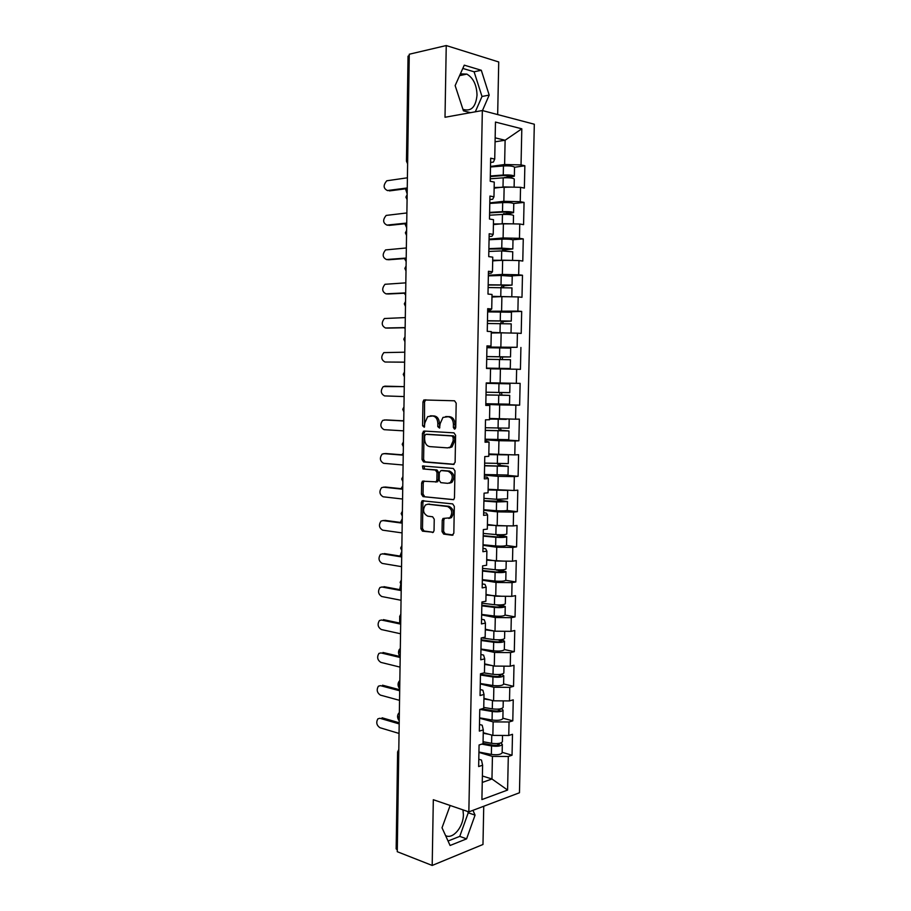 <?xml version="1.0" encoding="UTF-8"?>
<svg xmlns="http://www.w3.org/2000/svg" width="911" height="911" viewBox="0 0 911 911"><rect width="100%" height="100%" fill="white"/><g stroke="black" fill="none" stroke-linecap="round" stroke-linejoin="round"><path stroke-width="1.37" d="M454.521 429.149L455.739 427.601L456.183 403.152L454.521 400.783L423.854 399.963L422.955 401.922L422.579 425.756L424.241 427.225L424.89 422.795L427.669 416.646L432.691 415.974C435.868 416.566 437.587 419.071 437.838 423.49L437.792 426.61L439.512 428.079L440.161 423.615L442.962 417.42L448.144 416.714C451.412 417.306 453.166 419.846 453.427 424.321L453.371 427.475L454.521 429.149M445.57 835.569C452.767 839.737 463.517 826.892 463.392 814.616L462.97 809.868M460.385 73.871L466.853 74.098C473.31 77.947 476.692 84.951 477.022 95.097C475.838 106.986 471.215 111.746 463.152 109.388L462.936 109.274M442.04 531.603L443.657 534.085L452.107 535.247L453.837 533.208L454.316 506.368L452.676 503.897L422.089 500.788L421.337 502.565L420.916 528.733L422.476 531.17L433.329 532.252L434.046 530.521L434.24 519.213L432.634 516.776L427.703 516.15C423.114 513.542 422.374 509.796 425.483 504.933L427.908 504.216L447.449 506.482C452.163 509.055 452.961 512.836 449.84 517.812L442.974 518.473L442.234 520.227L442.04 531.603L443.611 531.42L445.228 533.892L453.086 534.962M433.317 799.71L432.19 865.45L397.264 851.705L409.267 54.227L446.242 45.55L445.012 117.268L482.34 110.538L468.846 811.883L433.317 799.71M453.382 464.451L455.113 462.298L455.602 435.242L453.951 432.85L424.105 431.062L422.453 433.215L422.032 459.588L423.604 461.957L453.735 464.428M454.965 470.885L454.475 497.827L453.712 499.627L423.046 496.632L421.463 494.229L421.645 483.001L422.431 481.19L436.096 481.828L436.881 480.006L437.007 472.456L435.401 470.053L423.011 468.949L422.465 465.999L453.314 468.448L454.965 470.885M482.34 110.538L534.313 124.226L519.464 792.764L468.846 811.883M502.166 752.338L512.039 755.208L512.494 734.3L508.759 735.496L492.862 735.393L483.251 732.706M512.039 755.208L508.304 756.472L507.586 790.053L481.908 799.585L482.602 765.206L478.651 766.55L479.072 744.993L483.024 743.718L483.308 729.905L479.345 731.112L479.778 709.464L483.73 708.325L484.014 694.444L480.051 695.537L480.484 673.787L484.447 672.785L484.72 658.847L480.757 659.803L481.19 637.973L485.164 637.085L485.438 623.09L481.464 623.921L481.908 602L485.882 601.249L486.155 587.185L482.181 587.891L482.614 565.868L486.599 565.253L486.884 551.132L482.898 551.702L483.331 529.587L487.317 529.109L487.601 514.931L483.616 515.364L484.06 493.158L488.045 492.805L488.33 478.571L484.333 478.879L484.777 456.57L488.774 456.354L489.059 442.063L485.062 442.222L485.506 419.834L489.514 419.743L489.799 405.395L485.791 405.418L486.235 382.939L490.243 382.984L490.539 368.568L486.52 368.465L486.964 345.884L490.983 346.066L491.28 331.593L487.26 331.342L487.704 308.658L491.724 308.988L492.02 294.447L487.989 294.071L488.444 271.284L492.475 271.751L492.76 257.153L488.729 256.629L489.184 233.751L493.215 234.366L493.511 219.699L489.48 219.027L489.936 196.059L493.967 196.81L494.263 182.075L490.22 181.266L490.676 158.195L494.73 159.095L495.47 122.063L521.809 128.804L521.035 164.914L504.614 164.515L490.517 166.462M514.533 167.282L524.85 165.756L521.035 164.914M524.85 165.756L524.372 188.087L520.557 187.324L520.238 201.695L503.851 201.308L489.799 202.88M513.679 203.529L524.053 202.401L520.238 201.695M524.053 202.401L523.574 224.641L519.76 224.015L519.452 238.318L503.1 237.965L489.082 239.149M512.654 239.775L523.267 238.898L519.452 238.318M523.267 238.898L522.789 261.047L518.974 260.546L518.666 274.792L502.348 274.45L488.364 275.27M511.196 275.874L522.47 275.236L518.666 274.792M522.47 275.236L521.992 297.293L518.188 296.929L517.892 311.118L487.658 311.243M508.065 311.847L521.684 311.425L517.892 311.118M521.684 311.425L521.206 333.392L517.414 333.164L517.106 347.296L486.941 347.057M486.93 347.626L517.106 347.296M520.91 347.467L520.432 369.342L516.639 369.24L516.332 383.315L490.243 382.825M485.825 403.903L519.646 405.144L520.124 383.36L516.332 383.315M519.646 405.144L515.865 405.179L515.558 419.185L489.537 418.456M504.853 439.922L518.871 440.799L519.35 419.106L515.558 419.185M518.871 440.799L515.091 440.958L514.795 454.908L488.831 453.951M506.869 475.314L518.108 476.305L518.575 454.703L514.795 454.908M518.108 476.305L514.328 476.59L514.032 490.494L488.114 489.287M506.892 510.479L517.334 511.675L517.801 490.152L514.032 490.494M517.334 511.675L513.565 512.084L513.269 525.92L497.178 525.715L487.419 524.485M506.425 545.473L516.571 546.885L517.038 525.465L513.269 525.92M516.571 546.885L512.802 547.431L512.506 561.21L496.449 561.028L486.713 559.548M505.787 580.307L515.808 581.958L516.275 560.618L512.506 561.21M515.808 581.958L512.05 582.63L511.754 596.352L495.732 596.181L486.292 594.507M481.657 614.413L494.206 616.007C500.093 616.508 503.715 616.2 505.07 615.062L515.045 616.895L515.512 595.635L511.754 596.352M515.045 616.895L511.287 617.681L511.003 631.346L495.003 631.198L485.312 629.228M504.341 649.543L514.294 651.684L514.749 630.514L511.003 631.346M514.294 651.684L510.536 652.595L510.251 666.203L494.286 666.078L484.629 663.857M503.612 683.945L513.542 686.336L513.998 665.246L510.251 666.203M513.542 686.336L509.796 687.361L509.5 700.923L493.58 700.81L483.935 698.35M502.883 718.21L512.791 720.84L513.246 699.842L509.5 700.923M512.791 720.84L509.044 721.99L508.759 735.496M479.482 724.461L482.181 725.213L483.308 729.905M492.862 735.393L493.147 721.888L479.607 718.232M509.044 721.99L493.147 721.888M480.177 689.536L482.876 690.219L484.014 694.444M493.58 700.81L493.853 687.247L480.279 683.922M509.796 687.361L493.853 687.247M480.86 654.474L483.57 655.077L484.72 658.847M494.286 666.078L494.571 652.458L480.962 649.475M510.536 652.595L494.571 652.458M481.566 619.264L484.276 619.799L485.438 623.09M495.003 631.198L495.288 617.521L481.646 614.891M511.287 617.681L495.288 617.521M482.261 583.905L484.982 584.361L486.155 587.185M495.732 596.181L496.017 582.448L482.329 580.159M512.05 582.63L496.017 582.448M482.967 548.399L485.688 548.786L486.884 551.132M496.449 561.028L496.734 547.238L483.024 545.29M512.802 547.431L496.734 547.238M483.673 512.745L486.406 513.064L487.601 514.931M497.178 525.715L497.463 511.868L483.718 510.285M513.565 512.084L497.463 511.868M484.379 476.943L487.123 477.193L488.33 478.571M497.907 490.266L498.192 476.362L484.413 475.132M514.328 476.59L498.192 476.362M485.085 440.992L489.059 442.063M498.636 454.669L498.932 440.708L485.107 439.831M515.091 440.958L498.932 440.708M485.802 404.894L489.799 405.395M499.376 418.923L499.661 404.905L485.814 404.393M515.865 405.179L499.661 404.905M500.116 383.03L500.401 368.955L490.528 368.853M516.639 369.24L500.401 368.955M486.952 346.487L490.983 346.066M500.856 346.989L501.152 332.857L491.245 333.005M517.414 333.164L501.152 332.857M487.681 309.991L490.46 309.899L491.724 308.988M501.597 310.799L501.893 296.61L491.963 297.02M518.188 296.929L501.893 296.61M488.398 273.346L491.188 273.175L492.475 271.751M502.348 274.45L502.644 260.204L492.692 260.888M518.974 260.546L502.644 260.204M489.127 236.541L491.929 236.291L493.215 234.366M503.1 237.965L503.396 223.65L493.42 224.596M519.76 224.015L503.396 223.65M489.867 199.577L492.657 199.258L493.967 196.81M503.851 201.308L504.147 186.937L494.149 188.156M520.557 187.324L504.147 186.937M409.244 55.514L407.661 160.78M406.465 161.19L408.037 56.209L409.062 55.56M490.596 162.465L493.409 162.067L494.73 159.095M504.614 164.515L505.115 140.248L495.151 137.846M495.072 141.809L505.115 140.248L521.809 128.804M497.668 114.57L498.727 61.971L446.242 45.55M432.19 865.45L482.978 844.486L483.741 806.246M397.287 849.895L396.16 848.87L397.606 751.996M482.249 782.447L491.963 778.985L492.43 756.392L478.924 752.395M482.386 775.99L491.963 778.985L507.586 790.053M478.787 759.25L481.486 760.059L482.602 765.206M508.304 756.472L492.43 756.392M482.466 110.561L489.184 95.097L481.304 70.272L464.268 65.159L455.147 85.588L463.437 110.835L470.531 112.668M450.148 805.472L442.017 827.78L450.091 845.488L466.591 838.86L475.052 815.129L472.957 810.323M455.375 428.717L454.999 424.275C454.748 419.812 452.983 417.284 449.727 416.68L448.144 416.714M446.697 416.578L449.727 416.68M431.313 415.837L434.262 415.951C437.451 416.532 439.17 419.037 439.421 423.456L439.774 427.817M425.824 399.77L424.537 401.91L424.526 426.929M425.118 431.131L424.036 433.158L423.604 459.508L425.186 461.866L454.122 464.28M453.188 437.622L452.027 435.936L425.836 434.319L424.674 435.811L424.628 439.068C424.868 443.429 426.564 445.946 429.719 446.606L447.597 447.882L450.444 447.005L453.12 440.947L453.188 437.622L454.76 437.565L453.598 435.891L452.027 435.936M427.259 434.274L453.598 435.891M449.169 447.813L452.015 446.937L454.703 440.878L453.12 440.947M454.76 437.565L454.703 440.878M453.61 499.695L423.046 496.632M424.093 481.008L423.228 482.876L423.046 494.104L424.617 496.495M435.606 482.067L437.667 481.714L438.453 479.892L438.578 472.353L436.973 469.951L423.011 468.949M422.465 465.999L424.025 465.908L424.583 468.846M447.768 483.342L450.262 482.568C453.53 477.512 452.767 473.72 447.984 471.181L441.015 470.554L439.318 472.672L439.193 480.234L440.81 482.648L447.768 483.342M449.339 483.217L451.833 482.454C455.101 477.398 454.338 473.606 449.556 471.067L447.984 471.181M442.222 470.475L449.556 471.067M444.591 518.268L443.805 520.056L443.611 531.42M448.804 518.427L451.412 517.642C454.521 512.665 453.724 508.896 449.021 506.334L447.449 506.482M428.17 504.193L449.021 506.334M423.717 500.617L422.909 502.416L422.488 528.562L424.059 530.988L433.317 532.263M475.303 111.802L481.999 96.475L474.096 71.787L462.811 68.439M481.999 96.475L489.184 95.097M474.096 71.787L481.304 70.272M448.053 841.024L459.759 836.378L468.231 812.783L467.662 811.473M468.231 812.783L475.052 815.129M459.759 836.378L466.591 838.86M405.497 188.816L407.16 193.884M490.323 176.552L504.626 175.481L511.344 176.199L503.942 177.793M507.279 177.747L514.351 176.199C513.007 175.163 509.317 174.775 503.259 175.014L490.334 175.994M514.351 176.199L514.533 167.18C513.2 166.098 509.5 165.688 503.441 165.95L490.505 166.986M514.282 179.103L514.282 179.011C512.95 177.987 509.249 177.599 503.202 177.839L490.277 178.795M511.299 187.108L494.161 187.518M494.149 188.042L496.393 187.882M407.411 177.804L386.788 180.777C383.064 185.206 383.28 188.452 387.426 190.536L388.075 190.65M407.24 188.588L389.464 190.9M407.251 187.962L387.426 190.536M404.905 223.776L406.659 227.784M505.036 214.381L513.576 212.65C512.233 211.796 508.543 211.466 502.508 211.648L489.606 212.4M489.594 212.867L503.874 212.024L510.581 212.639L502.895 214.438M513.77 203.757L513.77 203.665C512.426 202.777 508.737 202.424 502.69 202.618L489.788 203.438M513.519 215.52L513.519 215.451C512.176 214.609 508.486 214.279 502.451 214.461L489.549 215.201M511.686 223.833L493.432 223.947M493.42 224.368L498.829 224.083M404.495 258.576L406.147 261.548M503.999 250.878L504.979 249.944L512.813 248.942L501.756 248.122L488.888 248.669M488.888 249.022L509.818 248.919L503.077 249.682L502.018 250.912M512.995 240.071L512.995 240.003C511.663 239.286 507.974 239.001 501.938 239.137L489.07 239.73M512.745 251.789L501.699 250.924L488.831 251.447M511.982 260.398L492.703 260.227M492.692 260.546L508.19 260.318M404.256 293.228L405.634 295.175M503.168 287.216L504.238 285.781L512.039 285.097L488.182 284.779M488.171 285.029L509.055 285.063L502.337 285.576L501.266 287.227M512.233 276.238L501.198 275.498L488.353 275.874M511.982 287.91L488.125 287.546M511.8 296.804L491.974 296.348M491.974 296.576L508.816 296.747M404.279 327.766L405.133 328.677M502.508 323.405L503.498 321.458L511.287 321.093L487.465 320.74M487.465 320.888L508.304 321.059L501.597 321.321L500.651 323.394M491.257 332.458L501.426 332.857M505.594 332.936L491.257 332.333M511.287 321.093L511.47 312.222L487.636 311.881M511.037 332.709L511.219 323.86L487.408 323.496M502.086 359.446L502.77 356.987L510.524 356.941L486.759 356.554M486.759 356.611L507.552 356.896L500.39 357.066L500.23 359.424M486.531 368.135L510.285 368.511L486.531 368.112M510.524 356.941L510.707 348.104L486.93 347.729M510.467 359.708L486.702 359.298M406.875 212.958L386.184 215.417C382.597 219.79 382.848 223.013 386.947 225.108L387.824 225.233M406.716 223.582L388.974 225.404M406.727 223.07L386.947 225.108M406.352 247.974L385.581 249.921C382.13 254.237 382.426 257.437 386.469 259.533L387.596 259.669M406.192 258.439L388.496 259.772M406.204 258.052L386.469 259.533M405.828 282.854L384.989 284.289C381.675 288.548 382.005 291.725 385.991 293.832L387.369 293.957M405.668 293.16L388.006 294.002M405.668 292.886L385.991 293.832M405.304 317.586L384.408 318.52C381.208 322.722 381.584 325.876 385.512 327.994L387.152 328.085M405.144 327.744L387.528 328.108M405.156 327.584L385.512 327.994M404.78 352.193L383.827 352.614C380.752 356.759 381.162 359.891 385.034 362.02L404.632 362.191M404.632 362.145L385.034 362.02M509.522 404.154L509.716 395.385L501.972 395.101L501.471 392.584M499.615 392.539L500.082 395.101L506.744 395.328L485.996 394.907M486.223 383.315L509.955 383.85L486.223 383.337M509.955 383.85L509.773 392.641L486.053 392.22M509.716 395.385L485.996 394.953M509.522 404.177L485.825 403.732M404.268 386.617L383.246 386.571C380.308 390.66 380.741 393.78 384.567 395.909L404.108 396.57M384.704 386.15L404.256 386.651M403.755 420.017L402.969 420.791M485.119 439.204L508.771 439.683L508.964 430.926L501.244 430.334L500.367 428.329M498.522 428.272L499.353 430.391L506.004 430.869L485.301 430.322M489.526 419.014L506.243 419.379L489.537 418.502M501.961 418.969L489.526 419.128M509.021 428.181L485.347 427.737M508.964 430.926L485.301 430.459M385.9 419.914L382.677 420.404C379.853 424.435 380.331 427.521 384.1 429.673L403.596 430.857M386.241 419.914L403.744 420.836M384.237 419.948L403.744 420.973M403.266 453.04L401.888 454.805M508.031 474.995L508.213 466.33L500.526 465.43L499.524 463.927M497.645 463.847L498.624 465.555L505.263 466.261L484.606 465.589M508.418 454.817L508.27 463.608L484.652 463.107M508.452 454.885L488.808 454.6M488.82 454.395L505.468 454.771M508.213 466.33L484.595 465.828M508.031 475.041L484.424 474.529M385.171 453.553L382.119 454.088C379.409 458.062 379.91 461.137 383.633 463.312L403.083 465.009M385.774 453.519L403.231 454.908M383.759 453.621L403.231 455.17M402.764 485.939L401.068 488.683M507.279 510.206L507.461 501.585L499.797 500.378L498.852 499.387M496.916 499.296L497.907 500.56L504.523 501.505L483.912 500.708M507.529 498.818L496.609 499.274L483.957 498.34M507.222 490.391L488.102 489.936M488.114 489.628L503.635 490.346M507.461 501.585L496.552 501.984L483.9 501.05M507.279 510.262C505.935 510.889 502.303 511.037 496.37 510.707L483.73 509.716M384.442 487.066L381.572 487.647C378.965 491.564 379.5 494.616 383.167 496.802L402.571 499.023M385.296 487.009L402.719 488.854M383.292 487.157L402.719 489.23M402.275 518.723L400.441 522.424M506.539 545.256L506.721 536.693L498.374 534.711M496.29 534.598L503.783 536.613L497.178 536.955L483.217 535.691M506.778 533.926L506.778 534.005C505.434 534.746 501.802 534.928 495.88 534.563L483.263 533.425M505.434 525.818L487.396 525.123M487.408 524.725L493.124 525.203M506.721 536.693C505.377 537.444 501.745 537.638 495.823 537.262L483.206 536.124M506.539 545.336C505.195 546.133 501.562 546.338 495.652 545.951L483.035 544.755M383.725 520.466L381.026 521.069C378.52 524.93 379.078 527.97 382.7 530.179L402.058 532.901M384.829 520.352L402.218 522.663M382.836 520.568L402.206 523.142M401.785 551.371L399.997 556.074M495.846 569.774L503.054 571.573L496.461 572.017L482.523 570.525M498.784 569.922L505.981 571.664C504.637 572.586 501.004 572.837 495.106 572.404L482.511 571.06M506.038 568.885L506.038 568.976C504.694 569.887 501.061 570.127 495.163 569.705L482.568 568.373M503.578 561.108L486.702 560.163M486.713 559.673L489.173 559.923M505.799 580.182L505.799 580.273C504.455 581.241 500.834 581.503 494.924 581.047L482.34 579.658M383.03 553.751L380.479 554.355C378.076 558.17 378.669 561.187 382.233 563.419L401.546 566.653M384.362 553.581L401.705 556.348M382.369 553.842L401.694 556.94M400.749 584.293L399.713 589.611M481.839 605.223L495.743 606.931C499.308 607.227 501.505 607.045 502.314 606.384L496.529 604.893M500.572 604.927L505.252 606.487C503.897 607.58 500.276 607.888 494.388 607.398L481.828 605.849M505.309 603.708L505.309 603.822C503.954 604.893 500.333 605.189 494.445 604.71L481.885 603.173M501.619 596.25L486.007 595.065M382.335 586.923L379.944 587.515C377.644 591.273 378.247 594.279 381.777 596.534L401.045 600.269M383.895 586.673L401.204 589.895M381.903 586.991L401.193 590.59M399.713 617.339L399.667 623.09M481.156 639.784L495.026 641.708C498.59 642.039 500.777 641.822 501.597 641.071L498.146 639.852M501.266 639.681L504.512 641.173C503.168 642.437 499.547 642.79 493.671 642.244L481.145 640.501M504.569 638.395L504.569 638.509C503.225 639.761 499.604 640.114 493.728 639.568L481.555 637.882M499.217 631.243L496.643 631.221M493.921 630.981L485.301 629.82M504.341 649.589L504.33 649.714C502.986 651.012 499.376 651.388 493.5 650.818L480.974 649.031M381.663 619.981L379.42 620.539C377.211 624.251 377.837 627.246 381.31 629.524L400.544 633.76M383.44 619.639L400.703 623.306M381.447 620.015L400.692 624.115M399.451 649.292C398.05 651.616 398.232 654.03 399.986 656.546M480.473 674.208L494.309 676.349C497.861 676.714 500.048 676.463 500.868 675.598L498.784 674.55M503.84 672.933L503.84 673.07C502.485 674.482 498.875 674.88 493.01 674.288L483.992 672.899M492.02 665.554L484.618 664.438M501.437 674.254L503.783 675.723C502.428 677.146 498.829 677.556 492.965 676.953L480.461 675.005M503.601 684.081L503.601 684.229C502.257 685.687 498.647 686.108 492.783 685.493L480.291 683.501M381.003 652.902L378.896 653.438C376.778 657.093 377.427 660.076 380.855 662.377L400.043 667.114M382.973 652.481L400.202 656.592M380.992 652.914L400.18 657.503M399.838 680.745L399.28 681.109C397.503 683.478 397.651 686.063 399.713 688.898M503.111 707.335L503.111 707.483C501.756 709.054 498.158 709.521 492.304 708.86L483.752 707.403M490.38 699.99L483.923 698.919M501.266 708.667L503.054 710.125C501.699 711.719 498.101 712.174 492.247 711.514L479.96 709.407M502.883 718.437L502.872 718.597C501.528 720.225 497.93 720.703 492.077 720.032L479.607 717.845M481.919 708.849L493.603 710.842C497.144 711.24 499.33 710.967 500.15 709.999L498.955 709.077M380.434 685.653L378.384 686.199C376.345 689.809 377.017 692.781 380.399 695.116L399.542 700.343M382.518 685.197L399.701 689.752M380.536 685.676L399.678 690.766M399.348 712.778L398.733 713.188C397.025 715.511 397.196 718.084 399.234 720.908M502.394 741.6L502.382 741.759C501.039 743.501 497.44 744.014 491.598 743.296L483.069 741.713M488.945 734.3L483.24 733.264M500.925 742.943L502.325 744.389C500.982 746.143 497.383 746.656 491.541 745.938L481.794 744.116M502.155 752.657L502.155 752.828C500.799 754.615 497.201 755.151 491.371 754.422L478.935 752.042M483.035 743.353L492.897 745.198C496.427 745.631 498.602 745.323 499.433 744.264L498.738 743.456M379.887 718.278L377.871 718.836C375.913 722.4 376.596 725.361 379.944 727.718L399.041 733.435M382.062 717.788L399.2 722.776M380.081 718.323L399.189 723.903M407.616 163.798L406.465 161.236L407.479 160.814L407.638 162.181M398.745 752.748L397.105 849.826M398.767 751.393L398.574 752.691L397.606 751.928L398.802 749.502M407.103 198.131L407.137 195.466M406.557 233.933L406.602 231.28M406.021 269.588L406.067 266.946M405.486 305.094L405.532 302.463M404.962 340.452L404.996 337.833M404.427 375.674L404.461 373.066M403.903 410.747L403.937 408.151M403.368 445.684L403.414 443.099M402.844 480.484L402.89 477.911M402.332 515.136L402.366 512.574M401.808 549.652L401.842 547.101M401.295 584.031L401.33 581.491M400.772 618.273L400.817 615.745M400.259 652.378L400.293 649.85M399.747 686.347L399.792 683.831M399.234 720.18L399.28 717.674M454.999 424.275L453.427 424.321M447.21 416.566L445.627 416.589M439.364 426.564L437.792 426.61M439.421 423.456L437.838 423.49M434.262 415.951L432.691 415.974M431.803 415.826L430.231 415.86M424.15 425.722L422.579 425.756M424.537 401.91L422.955 401.922M454.942 427.43L453.371 427.475M425.186 461.866L423.604 461.957M423.604 459.508L422.032 459.588M424.036 433.158L422.453 433.215M427.418 434.262L425.836 434.319M423.046 494.104L421.463 494.229M423.228 482.876L421.645 483.001M438.453 479.892L436.881 480.006M438.578 472.353L437.007 472.456M436.973 469.951L435.401 470.053M442.598 470.452L441.015 470.554M443.805 520.056L442.234 520.227M429.48 504.068L427.908 504.216M432.964 532.457L432.372 532.536M424.059 530.988L422.476 531.17M422.488 528.562L420.916 528.733M422.909 502.416L421.337 502.565M452.744 535.167L452.107 535.247M445.228 533.892L443.657 534.085M504.557 177.451L505.924 177.736M509.682 176.791L509.704 175.618M503.259 175.014L503.441 165.95M503.009 186.892L503.202 177.839M503.817 213.641L505.73 213.971M508.919 213.117L508.942 212.161M502.508 211.648L502.69 202.618M502.257 223.468L502.451 214.461M503.077 249.682L504.979 249.944M508.167 249.295L508.179 248.544M501.756 248.122L501.938 239.137M501.517 259.897L501.699 250.924M502.337 285.576L504.238 285.781M501.016 284.448L501.198 275.498M500.777 296.177L500.959 287.238M501.597 321.321L503.498 321.458M500.264 320.626L500.458 311.71M500.025 332.299L500.207 323.405M500.868 356.918L502.77 356.987M499.535 356.645L499.718 347.774M499.296 368.283L499.479 359.412M501.972 395.101L500.082 395.101M498.795 392.527L498.977 383.679M498.556 404.108L498.738 395.283M501.244 430.334L499.353 430.391M498.066 428.25L498.237 419.447M497.827 439.785L498.01 430.994M500.526 465.43L498.624 465.555M497.326 463.836L497.508 455.067M497.099 475.326L497.281 466.569M499.797 500.378L497.907 500.56M502.895 501.802L502.906 501.096M496.609 499.274L496.78 490.539M496.37 510.707L496.552 501.984M499.08 535.19L497.19 535.429M502.155 537L502.177 536.101M495.88 534.563L496.062 525.863M495.652 545.951L495.823 537.262M498.066 569.899L496.472 570.161M501.426 572.051L501.449 570.946M495.163 569.705L495.333 561.039M494.924 581.047L495.106 572.404M500.697 606.965L500.72 605.667M494.445 604.71L494.616 596.079M494.206 616.007L494.388 607.398M499.968 641.731L500.002 640.239M493.728 639.568L493.899 630.981M493.5 650.818L493.671 642.244M499.251 676.361L499.285 674.675M493.01 674.288L493.193 665.827M492.783 685.493L492.965 676.953M498.522 710.842L498.568 709.111M492.304 708.86L492.475 700.525M492.077 720.032L492.247 711.514M497.805 745.187L497.839 743.57M491.598 743.296L491.769 735.086M491.371 754.422L491.541 745.938M466.853 74.098L459.599 75.624M407.149 194.647L405.93 197.083M405.919 197.118L407.08 199.668M406.613 230.403L405.384 232.829M405.384 232.852L406.545 235.38M406.078 266.012L404.86 268.426M404.86 268.449L405.999 270.954M405.543 301.473L404.325 303.875L405.475 306.392M405.008 336.785L403.789 339.188L404.94 341.682M404.484 371.961L403.266 374.353L404.404 376.835M403.96 406.989L402.742 409.369L403.88 411.852M403.425 441.869L402.218 444.249M402.218 444.261L403.357 446.72M402.913 476.601L401.694 478.981M401.694 479.004L402.833 481.464M402.389 511.208L401.182 513.576M401.182 513.61L402.309 516.059M401.865 545.666L400.669 548.035M400.658 548.069L401.797 550.517M401.352 579.977L400.145 582.357M400.145 582.402L401.273 584.851M400.84 614.162L399.633 616.542M399.633 616.588L400.76 619.036M400.328 648.199L399.132 650.591M399.12 650.636L400.248 653.096M399.815 682.1L398.619 684.503M398.619 684.56L399.735 687.019M399.303 715.875L398.107 718.278M398.107 718.346L399.234 720.817M425.437 399.952L423.854 399.963M424.879 431.267L423.296 431.313M452.015 446.937L450.444 447.005M424.002 481.076L422.431 481.19M437.667 481.714L436.096 481.828M451.833 482.454L450.262 482.568M444.545 518.302L442.974 518.473M451.412 517.642L449.84 517.812M423.661 500.651L422.089 500.788M504.284 177.543L505.275 177.747M514.111 187.176L514.282 179.011M503.498 213.743L505.411 214.074M513.576 212.65L513.77 203.665M513.337 223.867L513.519 215.451M502.713 249.796L504.626 250.058M512.813 248.942L512.995 240.003M512.563 260.409L512.745 251.732M501.938 285.701L503.84 285.895M512.039 285.097L512.233 276.192M511.8 296.77L511.982 287.865M501.164 321.458L503.066 321.594M500.39 357.066L502.291 357.135M510.285 368.511L510.467 359.697M509.021 428.204L509.203 419.436M507.518 498.875L507.7 490.403M506.778 534.005L506.949 525.841M506.038 568.976L506.209 561.13M505.799 580.273L505.981 571.664M505.309 603.822L505.468 596.284M505.07 615.062L505.252 606.487M504.569 638.509L504.728 631.289M504.33 649.714L504.512 641.173M503.84 673.07L503.988 666.157M503.601 684.229L503.783 675.723M503.111 707.483L503.248 700.878M502.872 718.597L503.054 710.125M502.382 741.759L502.519 735.45M502.155 752.828L502.325 744.389"/></g></svg>
